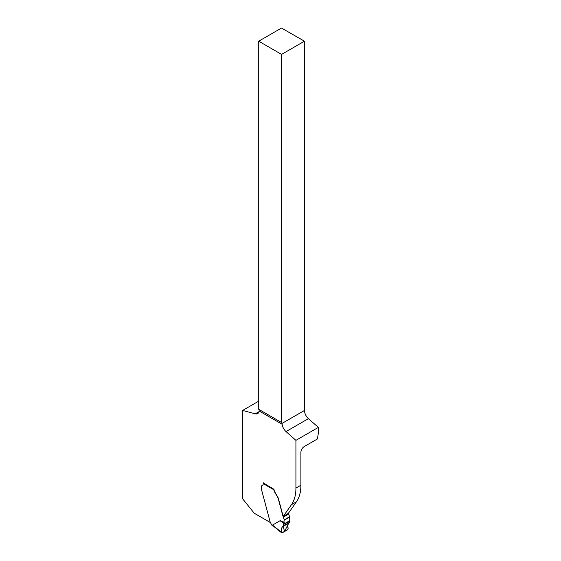 <?xml version="1.0" encoding="UTF-8"?>
<svg xmlns="http://www.w3.org/2000/svg" width="561" height="561" viewBox="0 0 561 561"><rect width="100%" height="100%" fill="white"/><g stroke="black" fill="none" stroke-linecap="round" stroke-linejoin="round"><path stroke-width="0.84" d="M274.034 489.178A0.94 0.54 120 0 0 273.957 489.346L274.034 489.304A3.752 2.167 60 0 0 274.806 491.913L278.074 497.663A4.691 2.707 60 0 1 278.466 498.757L282.884 515.321A2.644 1.522 60 0 0 283.291 516.316L288.263 513.448L296.453 501.793A46.879 27.068 -120 0 0 300.899 485.216L300.899 452.334A4.691 2.707 120 0 1 304.209 446.591L317.379 438.99L318.36 433.12L318.36 427.398L308.41 418.639L286.019 431.563A7.503 4.334 60 0 1 282.141 424.284L282.001 423.429A4.691 2.707 120 0 0 281.587 422.524L258.719 409.32A4.691 2.707 -60 0 1 259.126 410.224L259.161 411.017A7.503 4.334 60 0 1 257.66 413.611A7.503 4.334 60 0 1 255.283 413.822L242.64 410.435L258.719 401.15M258.719 409.32L258.719 41.198L281.489 28.05L304.462 41.198L304.462 410.463C304.623 413.541 305.941 416.269 308.41 418.639M283.291 516.316L291.482 504.662A46.879 27.068 -120 0 0 295.928 488.091L295.928 440.35L318.36 427.398M263.481 482.825A0.94 0.54 120 0 0 263.193 483.617L263.193 483.982A2.342 1.353 60 0 1 262.709 485.055A2.342 1.353 60 0 1 262.534 485.132A3.513 2.027 -120 0 0 262.268 485.244A3.513 2.027 -120 0 0 261.538 486.857L261.678 490.216A4.691 2.707 -120 0 0 261.735 490.447L270.283 522.494L254.217 513.224L242.64 498.82L242.64 410.435M263.361 483.021L274.034 489.304M295.928 440.35L286.019 431.563M258.719 41.198L281.587 54.403L304.462 41.198M281.587 54.403L281.587 422.524M273.957 489.346L273.887 489.795A3.752 2.167 -120 0 0 274.645 492.011L277.912 497.754A4.691 2.707 60 0 1 278.298 498.855L282.716 515.419A2.644 1.522 -120 0 0 283.263 516.639A0.94 0.54 60 0 1 283.459 517.074L284.203 519.865A0.94 0.54 60 0 1 284.238 520.152L283.256 526.239L284.497 531.562L288.761 523.062L287.73 525.285L288.123 528.883L287.569 529.794L281.727 532.88L281.412 529.346L282.211 527.06L289.343 522.726C287.695 523.665 287.288 525.608 288.116 528.532L287.569 529.794L282.239 532.866L287.569 529.794L288.116 528.532C287.288 525.608 287.695 523.665 289.343 522.726L289.841 520.573L289.546 517.088A0.94 0.54 -120 0 0 289.504 516.8L288.761 514.009A0.94 0.54 -120 0 0 288.564 513.581A2.644 1.522 60 0 1 288.389 513.273M270.283 522.494L270.69 523.104A1.41 0.813 60 0 1 271.187 524.367A38.443 22.195 60 0 1 272.457 525.131L280.297 520.566L284.238 522.291M271.854 524.752L271.187 524.367M273.109 525.51L272.457 525.131L273.109 525.51M283.256 526.239C281.608 527.179 281.019 529.219 281.489 532.361C281.019 529.219 281.608 527.179 283.256 526.239L282.968 526.379M272.471 525.103L282.239 532.866M283.978 523.385C281.229 521.73 280.002 520.79 280.297 520.566M283.368 526.176L282.211 527.06L281.559 528.462L281.727 532.88L287.569 529.794L288.123 528.883L287.779 524.879L288.761 523.062M300.899 485.216L295.928 488.091M255.283 413.822L259.035 411.655M259.161 411.017L282.141 424.284M282.001 423.429L304.462 410.463M296.453 501.793L291.482 504.662M273.887 489.795L263.193 483.617M283.607 525.748L289.658 522.249M289.827 520.881L283.908 524.304M283.95 523.974L289.841 520.573M284.238 520.152L289.546 517.088M289.504 516.8L284.203 519.865M288.761 514.009L283.459 517.074M288.564 513.581L283.263 516.639M271.384 524.794L274.427 526.933A0.94 0.505 -50.8 0 1 274.322 526.52M283.312 526.204L289.399 522.698M274.427 526.933L281.657 532.824"/></g></svg>
